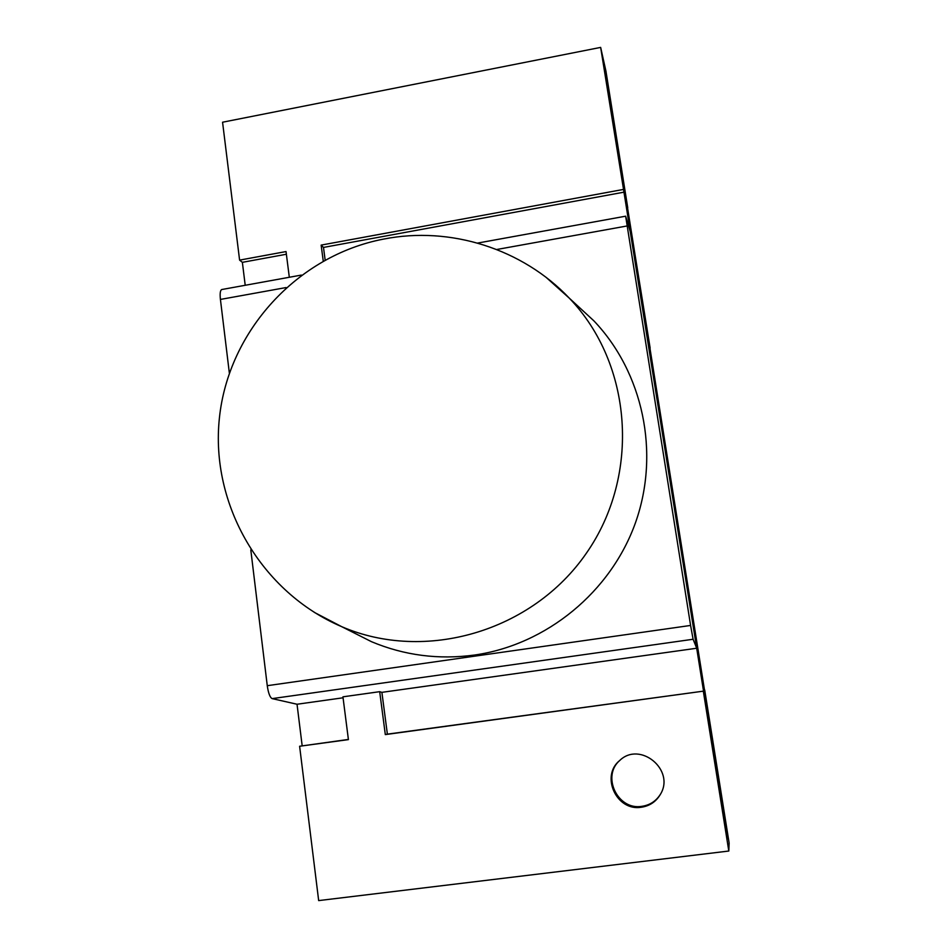 <?xml version="1.0" encoding="UTF-8"?>
<svg xmlns="http://www.w3.org/2000/svg" width="948" height="948" viewBox="0 0 948 948"><rect width="100%" height="100%" fill="white"/><g stroke="black" fill="none" stroke-linecap="round" stroke-linejoin="round"><path stroke-width="1.42" d="M325.14 260.001L323.493 247.428L623.974 192.171L602.916 60.198L606.649 76.835L627.754 207.825L605.926 71.041L600.653 47.4L222.567 122.221L239.595 260.119L286.035 251.564L289.318 277.266M239.595 260.119L242.368 262.335L286.379 254.242M600.653 47.4L623.974 192.171M323.244 261.044L321.147 245.105L623.31 189.458M323.493 247.428L321.147 245.105M650.15 348.117L634.579 251.907L649.937 348.153M299.615 746.254L348.414 739.618L342.939 696.827L379.686 691.673L381.89 692.348L387.376 734.143L385.315 734.593L703.546 691.128L727.14 839.122L727.424 833.695L704.696 689.943L729.13 842.985L728.811 851.031L318.67 900.6L299.615 746.254L348.39 739.44M387.376 734.143L703.546 691.128M641.31 807.246C616.544 811.559 600.262 775.997 619.684 760.521C639.9 740.708 675.462 769.942 660.412 794.329C656.087 801.676 649.724 805.978 641.31 807.246M728.811 851.031L703.345 691.341M379.686 691.673L385.315 734.593M620.039 760.213C601.21 775.808 617.504 810.587 641.891 806.333C650.067 805.113 656.312 800.965 660.638 793.914M602.916 60.198L606.649 76.835L727.424 833.695L727.14 839.122L602.916 60.198M302.163 745.732L297.032 704.245L343.069 697.787M245.212 285.277L242.368 262.335M696.697 648.242L630.266 231.679L625.644 216.191L690.594 625.443L693.095 639.26L696.697 648.242L381.89 692.348M250.793 549.876L267.265 685.688C268.355 693.189 269.99 697.503 272.147 698.617L297.032 704.245M349.184 630.444L371.509 641.701C404.275 655.435 438.604 659.879 474.51 655.044C546.427 644.83 611.033 591.919 635.67 522.194C660.235 452.409 642.898 372.339 593.886 320.851L575.507 303.893M301.393 275.074L221.654 289.555C220.232 290.42 219.818 293.702 220.422 299.426L229.357 373.097M272.147 698.617L693.095 639.26M267.265 685.688L690.594 625.443M220.422 299.426L286.035 287.564M496.74 249.502L626.984 225.98M546.297 277.527L569.321 298.182C632.34 363.665 641.002 474.936 586.409 553.158C532.338 631.724 425.095 662.664 341.659 626.652L314.238 612.337M593.886 320.851L569.321 298.182C522.656 248.909 450.347 225.754 383.371 239.133C297.506 255.64 228.421 330.923 219.403 418.009C210.089 505.083 261.755 592.583 341.659 626.652L371.509 641.701M477.65 243.067L625.644 216.191"/></g></svg>
